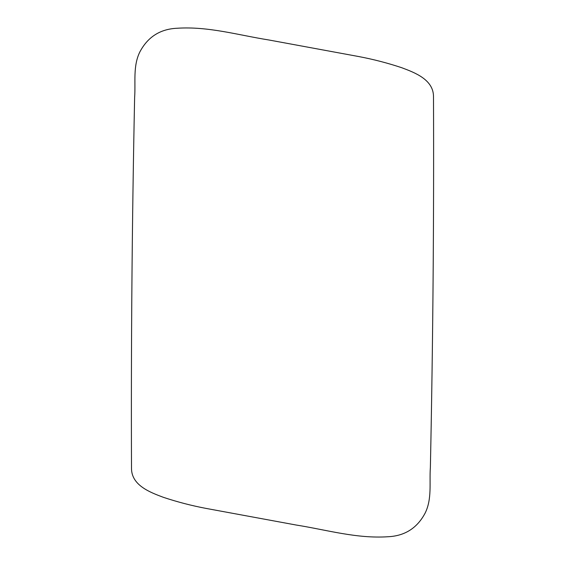 <?xml version="1.0" encoding="UTF-8"?>
<svg xmlns="http://www.w3.org/2000/svg" width="565" height="565" viewBox="0 0 565 565"><rect width="100%" height="100%" fill="white"/><g stroke="black" fill="none" stroke-linecap="round" stroke-linejoin="round"><path stroke-width="0.85" d="M131.504 468.491C131.581 485.526 150.467 492.482 163.356 497.313C177.375 501.974 191.591 505.668 206.006 508.401L296.124 525.019C326.584 529.843 356.656 538.805 387.844 536.75C404.752 535.994 417.189 528.113 425.134 513.091C432.218 498.86 429.259 482.63 430.375 467.396C432.938 343.767 433.984 220.138 433.496 96.509C433.419 79.474 414.533 72.518 401.644 67.687C387.625 63.026 373.409 59.332 358.994 56.599L268.876 39.981C238.416 35.157 208.344 26.195 177.156 28.25C160.248 29.006 147.811 36.887 139.866 51.909C132.782 66.14 135.734 82.37 134.625 97.604C132.062 221.233 131.016 344.862 131.504 468.491"/></g></svg>
